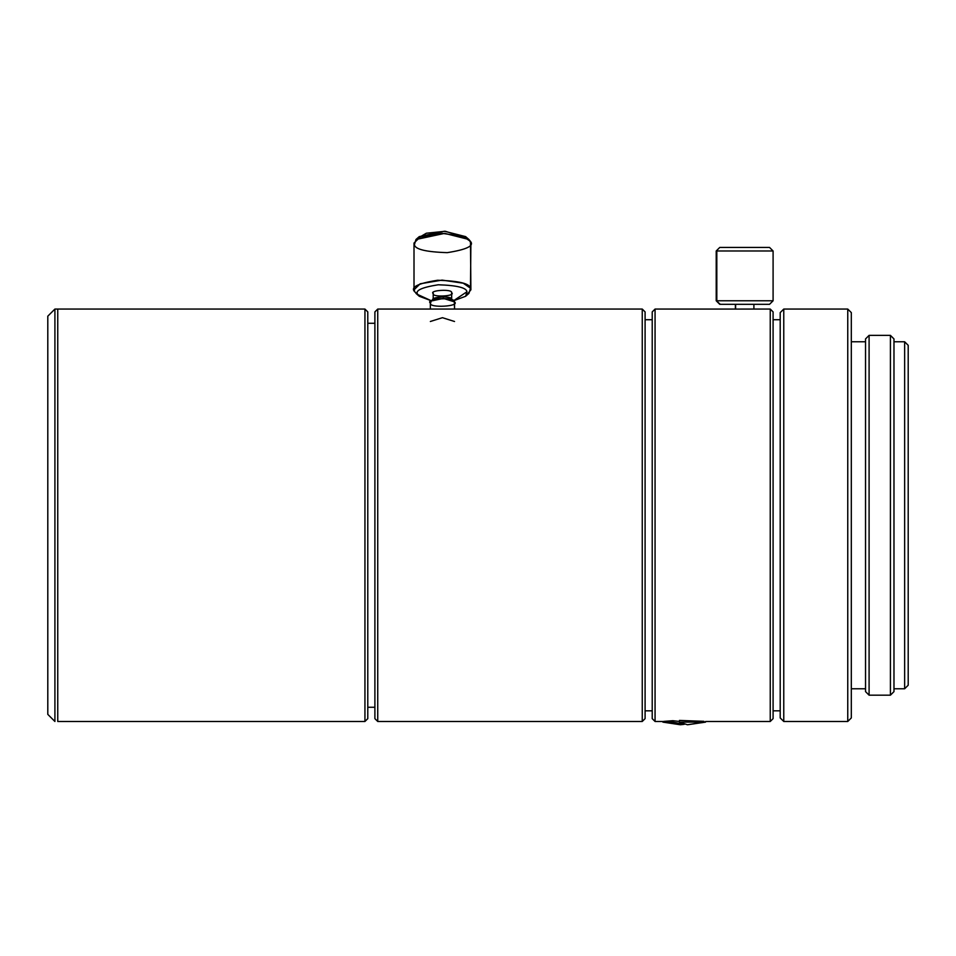 <?xml version="1.0" encoding="UTF-8"?>
<svg xmlns="http://www.w3.org/2000/svg" width="956" height="956" viewBox="0 0 956 956"><rect width="100%" height="100%" fill="white"/><g stroke="black" fill="none" stroke-linecap="round" stroke-linejoin="round"><path stroke-width="1.43" d="M705.54 722.127L687.495 724.768L705.54 722.127L703.915 722.127L703.915 721.326L703.915 722.127L679.441 722.127L705.54 722.127L687.495 724.768L679.441 722.127L687.495 724.768L705.54 722.127L705.54 721.481L705.54 722.127M430.355 321.491L442.437 317.691L454.53 321.491L442.437 317.691L430.355 321.491M454.53 302.526L454.363 301.833C456.167 296.742 423.867 298.642 430.535 303.231L431.192 301.021L443.405 298.403L454.363 301.833C461.031 306.422 428.73 308.31 430.535 303.231L431.192 301.021L443.405 298.403L454.363 301.833C461.031 306.422 428.73 308.31 430.535 303.231C423.867 298.642 456.167 296.742 454.363 301.833L454.53 309.063L454.53 302.526M451.053 298.702L433.833 298.702L431.192 301.021L433.833 298.702L451.053 298.702L453.706 301.021L451.053 298.702M451.686 293.169L451.555 292.644C452.941 288.748 428.24 290.206 433.331 293.707C428.24 290.206 452.941 288.748 451.555 292.644C456.657 296.145 431.957 297.603 433.331 293.707C428.24 290.206 452.941 288.748 451.555 292.644C456.657 296.145 431.957 297.603 433.331 293.707C428.24 290.206 452.941 288.748 451.555 292.644L451.686 299.861L451.686 293.169M433.331 300.387C428.24 296.886 452.941 295.428 451.555 299.324C452.941 295.428 428.24 296.886 433.331 300.387M417.915 294.615L431.431 300.805L419.266 296.276L417.915 294.615C414.534 290.732 421.297 287.457 438.23 284.78C456.801 285.366 466.373 287.684 466.97 291.735C466.373 287.684 456.801 285.366 438.23 284.78C421.297 287.457 414.534 290.732 417.915 294.615L414.414 291.484L417.915 294.615C414.534 290.732 421.297 287.457 438.23 284.78C456.801 285.366 466.373 287.684 466.97 291.735L465.632 296.276L453.455 300.805L466.97 291.735L465.632 296.276L453.455 300.805L466.97 291.735C466.373 287.684 456.801 285.366 438.23 284.78C421.297 287.457 414.534 290.732 417.915 294.615L414.414 291.484L414.008 289.835L420.162 283.789L442.066 280.108L463.218 283.191L470.483 288.186C469.79 283.562 458.844 280.909 437.633 280.251C418.286 283.299 410.542 287.039 414.414 291.484L414.414 288.186L414.414 291.484L414.008 289.835L420.162 283.789L442.066 280.108L463.218 283.191L470.483 288.186L470.89 289.835L466.863 294.818L470.89 289.835L470.483 241.414L463.218 236.419L442.066 233.336L420.162 237.016L414.008 243.063L420.162 237.016L442.066 233.336L463.218 236.419L470.483 241.414C474.343 245.847 466.612 249.6 447.265 252.647C426.053 251.978 415.095 249.337 414.414 244.712L415.956 239.514L444.707 233.36L468.942 239.514L470.483 241.414C474.343 245.847 466.612 249.6 447.265 252.647C426.053 251.978 415.095 249.337 414.414 244.712L415.956 239.514L444.707 233.36L468.942 239.514L470.89 243.063L470.483 288.186C469.79 283.562 458.844 280.909 437.633 280.251C418.286 283.299 410.542 287.039 414.414 291.484L414.414 288.186L414.414 291.484L417.915 294.615L431.431 300.805L419.266 296.276L417.915 294.615M468.942 293.373L470.483 288.186L468.942 293.373L465.632 296.276L468.942 293.373M418.035 294.818L414.414 291.484L418.035 294.818M465.632 236.622L444.421 231.233L419.266 236.622L415.956 239.514L419.266 236.622L444.421 231.233L465.632 236.622L468.942 239.514L465.632 236.622M418.035 238.068L426.376 233.216L445.305 231.268L466.863 238.068L445.305 231.268L426.376 233.216L418.035 238.068M377.74 309.063L377.74 721.481L377.74 309.063L642.253 309.063L377.74 309.063L374.895 311.907L374.895 718.637L374.895 311.907L377.74 309.063L374.895 311.907L374.895 718.637L374.895 311.907L377.74 309.063L377.74 721.481L377.74 309.063L642.253 309.063L642.253 721.481L642.253 309.063L642.253 721.481L645.097 718.637L645.097 311.907L645.097 718.637L642.253 721.481L645.097 718.637L645.097 311.907L645.097 718.637L642.253 721.481L642.253 309.063L377.74 309.063M735.403 309.063L735.606 304.319L735.606 309.075L655.063 309.063L655.063 721.481L655.063 309.063L735.403 309.063L655.063 309.063L652.219 311.907L652.219 718.637L652.219 311.907L655.063 309.063L652.219 311.907L652.219 718.637L652.219 311.907L655.063 309.063L655.063 721.481L655.063 309.063L735.606 309.075L735.403 304.319L735.403 309.063M769.006 304.319L720.298 304.319L769.006 304.319L720.298 304.319L716.211 300.77L720.298 304.319L769.006 304.319M719.76 304.319L716.821 300.77L772.484 300.77L716.821 300.77L716.821 250.986L716.211 250.986L716.821 250.986L716.821 300.77L772.484 300.77L716.821 300.77L716.821 250.986L772.484 250.986L716.211 250.986L716.821 250.986L716.821 300.77L716.211 300.77L720.298 304.319L716.211 300.77L716.211 250.986L719.76 247.437L716.211 250.986L716.211 300.77L719.76 304.319M769.006 247.437L719.76 247.437L769.006 247.437M753.902 309.063L770.249 309.063L753.902 309.063L770.249 309.063L770.249 721.481L770.249 309.063L770.249 721.481L773.093 718.637L773.093 311.907L773.093 718.637L770.249 721.481L773.093 718.637L773.093 311.907L773.093 718.637L770.249 721.481L770.249 309.063L753.902 309.063L753.902 304.319L753.902 309.063L735.606 309.075L735.606 304.319L735.606 309.075M672.869 720.693L679.441 721.469L672.869 720.693L672.869 722.127L662.878 722.127L672.869 722.127L684.209 724.337L680.361 724.756L672.869 722.127L672.869 720.693L663.643 721.41L672.869 720.693L672.869 722.127L672.869 720.693L679.441 721.469L672.869 720.693M679.441 720.43L703.915 721.326L679.441 720.43L679.441 722.127L679.441 720.43L679.441 722.127L679.441 720.43L703.915 721.326L703.915 722.127L687.495 724.768L679.441 722.127L687.495 724.768L703.915 722.127L679.441 722.127L703.915 722.127L703.915 721.326L679.441 720.43M908.2 345.319L908.2 685.213L908.2 345.319L908.2 685.213L904.639 688.774L908.2 685.213L908.2 345.319L904.639 341.77L904.639 688.774L904.639 341.77L893.98 341.77L904.639 341.77L893.98 341.77L904.639 341.77L904.639 688.774L904.639 341.77L908.2 345.319M893.98 338.926L893.98 691.618L893.98 338.926L893.98 691.618L890.418 695.179L893.98 691.618L893.98 338.926L890.418 335.365L890.418 695.179L890.418 335.365L869.088 335.365L869.088 695.179L869.088 335.365L890.418 335.365L869.088 335.365L865.538 338.926L865.538 691.618L865.538 338.926L869.088 335.365L865.538 338.926L865.538 691.618L865.538 338.926L869.088 335.365L869.088 695.179L869.088 335.365L890.418 335.365L890.418 695.179L890.418 335.365L893.98 338.926M851.318 341.77L865.538 341.77L851.318 341.77M851.318 312.612L851.318 717.932L851.318 312.612L851.318 717.932L847.757 721.481L851.318 717.932L851.318 312.612L847.757 309.063L847.757 721.481L847.757 309.063L783.765 309.063L783.765 721.481L783.765 309.063L847.757 309.063L783.765 309.063L780.204 312.612L780.204 717.932L780.204 312.612L783.765 309.063L780.204 312.612L780.204 717.932L780.204 312.612L783.765 309.063L783.765 721.481L783.765 309.063L847.757 309.063L847.757 721.481L847.757 309.063L851.318 312.612M773.093 319.722L780.204 319.722L773.093 319.722M645.097 319.722L652.219 319.722L645.097 319.722M367.785 323.283L374.895 323.283L367.785 323.283M364.941 309.063L367.785 311.907L367.785 718.637L367.785 311.907L367.785 718.637L364.941 721.481L367.785 718.637L367.785 311.907L364.941 309.063L364.941 721.481L364.941 309.063L57.754 309.063L57.754 721.481L57.754 309.063L364.941 309.063L364.941 721.481L364.941 309.063L54.91 309.063L47.8 316.173L47.8 714.371L47.8 316.173L54.91 309.063L54.91 721.481L54.91 309.063M57.754 721.481L364.941 721.481L367.785 718.637L364.941 721.481M662.878 722.127L672.869 722.127L684.209 724.337L680.361 724.756L672.869 722.127L662.878 722.127L680.361 724.756L662.878 722.127L662.878 721.481L662.878 722.127M851.318 717.932L847.757 721.481L851.318 717.932M893.98 691.618L890.418 695.179L893.98 691.618M908.2 685.213L904.639 688.774L908.2 685.213M430.355 309.063L430.355 302.526L430.355 309.063M433.199 293.169L433.199 299.861L433.199 293.169M419.266 296.276L415.956 293.373L419.266 296.276M414.008 289.835L414.008 243.063L414.008 289.835M377.74 721.481L642.253 721.481L377.74 721.481L374.895 718.637L377.74 721.481M769.544 304.319L773.093 300.77L773.093 250.986L769.544 247.437L773.093 250.986L773.093 300.77L769.544 304.319M655.063 721.481L662.878 721.481L655.063 721.481L652.219 718.637L655.063 721.481M770.249 721.481L705.54 721.481L770.249 721.481M893.98 688.774L904.639 688.774L893.98 688.774M869.088 695.179L890.418 695.179L869.088 695.179L865.538 691.618L869.088 695.179M851.318 688.774L865.538 688.774L851.318 688.774M783.765 721.481L847.757 721.481L783.765 721.481L780.204 717.932L783.765 721.481M773.093 710.822L780.204 710.822L773.093 710.822M773.093 311.907L770.249 309.063L773.093 311.907M645.097 710.822L652.219 710.822L645.097 710.822M645.097 311.907L642.253 309.063L645.097 311.907M367.785 707.261L374.895 707.261L367.785 707.261M47.8 714.371L54.91 721.481"/></g></svg>

